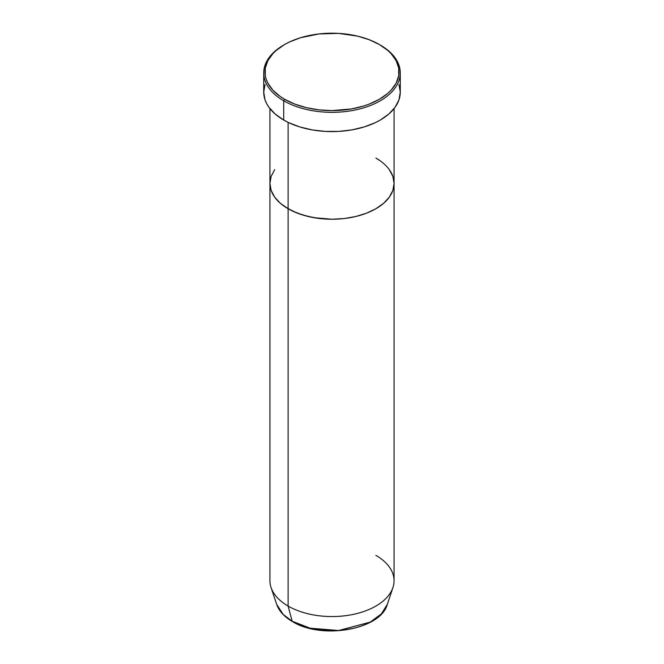 <?xml version="1.0" encoding="UTF-8"?>
<svg xmlns="http://www.w3.org/2000/svg" width="664" height="664" viewBox="0 0 664 664"><rect width="100%" height="100%" fill="white"/><g stroke="black" fill="none" stroke-linecap="round" stroke-linejoin="round"><path stroke-width="1" d="M284.599 44.538L283.719 45.044A68.276 39.417 0 0 0 283.719 100.787L284.599 99.268A67.039 38.703 180 0 1 284.599 44.538A67.039 38.703 180 0 1 379.401 44.538L369.242 39.724L357.655 36.146L338.574 33.383L318.919 33.947L300.402 37.773L289.471 41.981L284.599 44.538L276.266 50.398L272.879 53.66L267.849 60.665L265.285 68.11L265.285 75.696L266.256 79.456L267.849 83.141L272.879 90.146L280.183 96.454L284.599 99.268L294.758 104.082L306.345 107.659L318.919 109.859L332 110.606L351.455 108.938L363.598 106.032L369.242 104.082L379.401 99.268L387.734 93.408L391.121 90.146L396.151 83.141L398.715 75.696L398.715 68.11L396.151 60.665L391.121 53.66L387.734 50.398L379.401 44.538A67.039 38.703 180 0 1 379.401 99.268A67.039 38.703 180 0 1 284.599 99.268L283.719 100.787A68.276 39.417 0 0 0 380.281 100.787A68.276 39.417 0 0 0 380.281 45.044L380.281 45.044A68.276 39.417 180 0 1 400.276 72.915A68.276 39.417 180 0 1 358.128 109.336A68.276 39.417 180 0 1 283.719 100.787L283.719 120.051A68.276 39.417 0 0 0 358.128 128.592A68.276 39.417 0 0 0 400.276 92.171L398.964 99.866L395.08 107.261L388.772 114.075L380.281 120.051L375.318 122.649L364.187 126.94L351.82 129.895L338.69 131.406L325.31 131.406L312.18 129.895L299.813 126.94L288.682 122.649L283.719 120.051L283.719 100.787A68.276 39.417 180 0 1 263.724 72.915A68.276 39.417 180 0 1 284.167 44.787M288.11 122.367L288.11 208.737A62.067 35.839 0 0 0 355.755 216.506A62.067 35.839 0 0 0 394.067 183.397L392.88 190.385L389.345 197.108L383.609 203.308L375.89 208.737L366.486 213.194L355.755 216.506L344.11 218.547L332 219.236L313.981 217.692L302.743 215.003L292.625 211.102L284.018 206.13L280.391 203.308L274.655 197.108L271.119 190.385L270.231 186.908L269.933 183.397L271.119 176.408L274.655 169.685L271.119 176.408L269.933 183.397A62.067 35.839 0 0 0 288.11 208.737L288.11 122.367M375.89 158.057L379.982 160.663L375.89 158.057A62.067 35.839 180 0 1 394.067 183.397A62.067 35.839 180 0 1 355.755 216.506A62.067 35.839 180 0 1 288.11 208.737L288.11 606.066L292.168 621.213A1.245 0.714 120 0 0 292.401 621.537A1.245 0.714 -60 0 1 292.168 621.213A56.332 32.519 0 0 0 348.509 629.314A56.332 32.519 0 0 0 387.311 604.381L381.41 613.843L370.197 622.126L338.623 630.518L310.071 628.177L292.168 621.213L288.11 606.066A62.067 35.839 0 0 0 355.755 613.835A62.067 35.839 0 0 0 394.067 580.726L394.067 183.397L392.88 190.385L389.345 197.108L383.609 203.308L375.89 208.737L366.486 213.194L355.755 216.506L344.11 218.547L332 219.236L319.89 218.547L308.245 216.506L297.513 213.194L288.11 208.737L280.391 203.308L274.655 197.108L271.119 190.385L269.933 183.397L269.933 580.726A62.067 35.839 0 0 0 288.11 606.066L288.11 208.737A62.067 35.839 180 0 1 269.933 183.397L269.933 108.597M389.345 169.685L392.88 176.408L394.067 183.397L392.88 176.408L389.345 169.685M263.724 72.915L263.724 92.171A68.276 39.417 0 0 0 283.719 120.051L275.228 114.075L268.92 107.261L266.662 103.617L265.036 99.866L263.724 92.171L265.036 84.486M398.964 84.486L400.276 92.171L400.276 72.915M375.89 555.386A62.067 35.839 180 0 1 392.947 587.515A62.067 35.839 180 0 1 350.185 614.989A62.067 35.839 180 0 1 288.11 606.066A62.067 35.839 180 0 1 271.053 587.515L276.689 604.381A56.332 32.519 0 0 0 292.168 621.213L283.146 614.416L276.689 604.381C279.038 611.096 284.275 616.814 292.401 621.537C321.608 639.963 380.754 629.729 387.311 604.381L392.947 587.515M310.354 628.244L321.243 630.186L337.403 630.651M342.757 630.186L353.099 628.376M394.067 108.597L394.067 183.397"/></g></svg>
